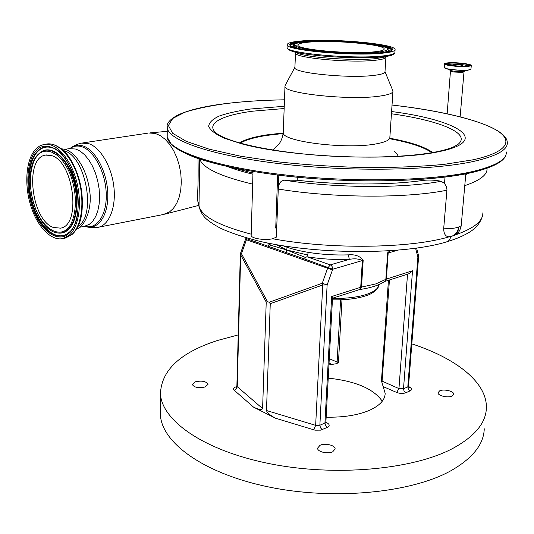 <?xml version="1.0" encoding="UTF-8"?>
<svg xmlns="http://www.w3.org/2000/svg" width="534" height="534" viewBox="0 0 534 534"><rect width="100%" height="100%" fill="white"/><g stroke="black" fill="none" stroke-linecap="round" stroke-linejoin="round"><path stroke-width="0.8" d="M448.707 64.921L450.549 64.24C455.015 63.673 466.322 64.734 466.963 65.802L467.003 66.049M454.888 65.722L452.919 65.101C453.907 64.574 456.537 64.561 460.802 65.055L462.798 65.675C461.803 66.209 459.167 66.223 454.888 65.722M148.879 132.986L155.26 133.447L160.293 135.616L165.166 139.307L169.692 144.394L173.677 150.668L176.948 157.89L179.371 165.767L180.846 173.964L181.306 182.147L180.746 189.971L179.19 197.126L176.721 203.327L173.437 208.34L169.485 211.978L163.097 214.568M52.966 154.012L55.009 152.203M63.312 150.568L63.993 150.768C84.933 155.541 96.414 212.699 79.159 225.535L77.804 226.61M35.544 149.286L39.456 146.089L43.848 144.42C55.456 142.037 69.894 157.363 76.148 179.691C82.49 201.965 79.259 226.469 69.367 235.093L63.179 238.498C51.324 241.535 37.153 226.676 30.665 205.443C24.09 184.257 26.026 159.586 35.544 149.286M51.311 155.528C73.745 160.988 81.635 225.395 60.549 228.151L53.32 227.457C31.226 220.001 24.19 157.844 45.537 155.087L51.311 155.528M449.241 236.742L448.814 236.782C445.329 236.489 443.634 233.592 443.734 228.091C449.661 228.892 454.661 228.512 458.746 226.943L461.189 225.775L465.828 173.824M443.734 228.091L446.958 189.67L446.384 186.58L444.502 183.462L445.029 177.108M446.938 190.191C407.255 198.441 333.396 198.141 278.281 189.043L278.347 188.021C278.574 185.004 279.636 182.701 281.525 181.119L284.128 180.165L297.198 180.238C340.238 185.211 390.067 185.185 422.995 180.419C428.668 179.744 434.723 180.025 441.157 181.246L444.502 183.462M278.281 189.043L276.318 237.156L272.921 238.658C265.478 240.714 250.893 238.484 251.16 235.374L251.167 235.127M461.176 225.935C459.928 231.536 457.258 234.827 453.186 235.808C456.61 234.479 458.466 231.522 458.746 226.943C457.865 231.716 455.542 234.813 451.777 236.222L448.814 236.782M276.599 229.466L275.738 227.871L276.886 227.297M232.724 167.749L252.969 173.096M240.247 143.125C245.827 139.875 254.658 137.305 266.733 135.422L283.187 133.487M389.793 138.76C409.925 142.511 423.936 147.144 431.839 152.664M397.917 156.315C397.923 154.713 396.695 153.111 394.219 151.516M392.937 91.508L389.867 137.258C389.974 139.921 385.615 142.091 376.797 143.766C347.44 149.8 281.184 141.557 283.254 132.606C281.471 144.707 276.065 146.056 276.312 146.369L273.341 150.094M385.001 71.683L392.971 91.014C393.117 93.136 388.732 94.832 379.828 96.093C350.171 100.652 282.94 93.43 284.982 86.294L285.216 85.293M385.922 57.292L384.994 71.649C385.121 73.251 381.416 74.5 373.88 75.394C349.076 78.618 293.326 73.025 294.881 67.718L294.895 67.351M382.03 53.233C352.46 56.39 285.203 50.196 287.179 44.796C287.165 42.954 292.378 41.639 302.811 40.844C333.149 38.288 395.26 43.895 395.1 49.508C395.28 51.13 390.921 52.372 382.03 53.233M373.56 51.911C349.857 54.375 296.604 49.482 298.039 45.156C298.012 43.701 302.104 42.66 310.314 42.012C334.498 39.93 384.473 44.455 384.193 48.914C384.326 50.229 380.782 51.224 373.56 51.911M198.001 158.518C198.328 175.072 198.101 188.362 197.32 198.394L199.008 206.011C201.532 216.29 218.927 225.682 251.194 234.179M272.587 238.738C330.359 249.618 410.96 248.45 449.541 236.709M197.513 199.863L197.32 198.394M271.285 243.738L268.876 244.746L267.834 246.134L304.647 259.017L305.515 257.508L306.89 256.741L308.358 252.382C300.075 251 292.959 249.285 287.025 247.229L283.354 245.86M308.358 252.382C321.501 254.491 334.871 255.319 348.475 254.865C355.21 254.251 360.103 256.093 363.16 260.392L361.505 287.092L359.602 289.541M267.834 246.134L246.828 238.785L246.448 239.753L327.602 268.242L322.269 283.254L327.122 284.976L319.866 425.244L324.939 423.035L331.667 296.524L332.522 298.052L325.894 421.96L324.939 423.035L325.553 425.618L327.289 427.414L320.687 430.144L314.987 430.164L275.504 418.215C270.004 415.238 266.993 412.669 266.493 410.519L270.257 303.699L269.123 302.257L322.269 283.254L322.73 285.002L327.122 284.976L332.735 269.236L304.647 259.017M267.421 301.57L266.226 302.077L240.687 254.878L241.461 253.697L267.421 301.57L269.123 302.257M240.32 254.358L240.514 253.336L241.461 253.697L246.448 239.753L245.493 239.426L245.84 238.538L246.828 238.785L247.195 238.097M236.882 386.002L240.32 254.418L240.687 254.878L237.236 386.696L262.594 408.563L266.226 302.077M285.937 252.469L286.791 249.985L305.515 257.508M268.876 244.746L286.791 249.985L307.697 255.012M262.594 408.563C261.934 410.125 258.93 409.658 253.583 407.162L275.504 418.215M348.475 254.865L349.276 259.377C354.429 258.376 358.788 258.763 362.359 260.552L332.735 269.236C332.682 267.087 331.861 265.625 330.266 264.857L327.602 268.242L332.448 269.964M276.445 244.692L286.791 249.985L287.025 247.229M359.509 289.575L360.717 287.265L362.359 260.552L363.16 260.392M238.217 334.898L217.458 340.492C180.405 352.487 161.408 370.202 160.46 393.638C161.522 420.151 202.813 450.169 268.829 463.525C334.711 476.969 413.122 469.706 452.999 448.32C474.886 436.298 486.02 422.815 486.381 407.869C487.141 381.99 455.202 357.934 411.821 343.883M205.243 386.95C198.535 388.392 194.229 387.571 192.327 384.487L195.17 381.83C201.859 380.408 206.144 381.236 208.026 384.32L205.243 386.95M452.118 396.054C448.013 398.21 437.606 395.721 438.034 392.71L439.662 390.861C443.787 388.745 454.094 391.195 453.7 394.232L452.118 396.054M332.735 451.771C327.776 454.334 317.263 451.811 317.57 448.166L320.02 445.309C324.999 442.806 335.392 445.289 335.112 448.954L332.735 451.771M326.154 417.188C343.629 417.495 358.154 415.165 369.728 410.199C379.901 405.5 385.047 399.879 385.168 393.324L381.45 380.862L388.438 280.297M341.98 299.748L338.456 362.426L336.72 363.667L331.934 364.415L328.991 364.128M328.236 378.139C355.577 381.062 373.586 388.759 382.271 401.228M160.407 410.406L160.394 414.631C161.455 442.112 202.459 473.117 267.981 486.814C333.37 500.598 411.22 492.949 450.916 470.734C472.71 458.245 483.824 444.261 484.251 428.769M383.265 386.643L396.662 392.443C399.933 393.638 402.97 393.752 405.78 392.784L404.078 391.162L403.504 388.765L407.809 386.883L417.875 257.168L418.496 255.452L416.633 248.13M397.436 250.272L388.171 252.989L389.6 250.853M409.037 273.695L412.515 270.758L403.504 388.765L398.951 388.592L407.535 274.176M384.66 281.498L386.376 279.088L388.171 252.989L387.637 253.216L388.185 250.947M384.774 281.425L385.842 279.335L387.637 253.216M464.373 71.289L462.691 72.384L453.333 71.997L450.683 71.082M470.834 69.347L463.338 71.489C458.799 71.776 454.648 71.476 450.876 70.595L450.309 70.361M470.955 69.166L468.298 70.108C462.971 70.828 449.708 69.874 445.79 68.499L444.388 67.705M471.275 65.582L470.961 69.086L468.378 69.994C461.563 70.935 443.827 69.1 444.295 67.524L444.301 67.431M447.152 113.795L450.516 70.481L450.876 70.595L444.295 67.524L444.588 63.94C443.941 63.78 444.882 63.446 447.399 62.919C452.552 62.511 458.486 62.738 465.201 63.599C470.407 64.667 472.43 65.295 471.282 65.495L468.698 66.383C461.87 67.291 444.114 65.482 444.588 63.94L444.588 63.86M468.598 66.223C458.826 67.471 436.552 63.933 447.425 62.919C456.944 61.737 479.051 65.128 468.598 66.223M467.283 66.022C458.719 67.104 439.182 64.013 448.7 63.119C457.064 62.078 476.475 65.061 467.283 66.022M446.471 64.047L448.8 63.272C454.701 62.525 469.68 64.047 469.379 65.382L467.25 66.022C460.348 67.13 443.687 64.354 446.471 64.047M447.772 64.674L449.154 64.501M466.629 65.575L467.978 65.922M487.068 168.243L487.068 168.457C487.415 174.778 479.979 180.512 464.774 185.652M455.115 234.993C473.852 228.485 483.096 221.103 482.843 212.852M69.907 148.579L74.613 145.435L79.686 143.506L81.468 143.125L88.377 143.539C100.038 146.963 111.466 165.954 113.835 186.473C116.305 207.005 109.337 224.794 98.563 227.237L97.422 227.457M70.141 148.385C73.886 145.328 78.104 144.487 82.797 145.869C95.252 149.5 107.134 171.821 107.795 193.482C108.616 215.195 98.269 230.234 86.121 226.723L84.672 226.256M69.954 148.572C73.465 146.042 77.363 145.415 81.642 146.69C93.891 150.281 105.578 172.255 106.233 193.575C107.054 214.948 96.894 229.767 84.939 226.316L84.692 226.242M64.954 149.293L69.64 148.626L75.888 149.059L80.36 151.235L84.732 154.887L88.811 159.88L92.429 166.014L95.426 173.043L97.675 180.672L99.084 188.575L99.584 196.425L99.17 203.888L97.862 210.656L95.726 216.457L92.856 221.063L89.378 224.313L84.465 226.289M59 147.357C79.966 158.792 90.293 213.633 74.96 231.008M63.179 238.498L65.602 237.984L72.13 234.426C82.276 225.508 85.367 201.278 79.105 179.21C72.864 157.163 58.64 141.77 46.325 144.087C57.946 141.697 72.39 156.989 78.632 179.277C84.959 201.512 81.709 225.969 71.796 234.586L64.46 238.224M36.185 150.922C29.897 155.861 22.515 180.792 33.415 210.516C45.297 239.392 63.045 240.353 68.699 233.411C75.341 229.587 84.272 203.935 72.437 172.021C59.314 141.523 41.218 143.386 36.185 150.922M68.833 232.53L68.232 233.044C57.752 241.909 42.059 230.695 34.296 210.062C25.952 189.323 27.014 161.969 37.026 151.649C40.904 147.544 45.443 146.102 50.65 147.331L53.02 148.138M68.299 232.984C57.866 241.435 42.446 230.254 34.777 209.909C26.473 189.27 27.534 162.036 37.507 151.769C41.372 147.684 45.891 146.249 51.07 147.471L52.065 147.764M56.177 232.637L57.385 232.924C61.383 233.665 65.008 232.604 68.252 229.733C77.777 221.416 79.987 196.512 72.591 176.053C65.308 155.487 50.51 144.841 40.764 152.137L40.744 152.15M40.41 152.384L38.014 154.5C20.626 171.414 34.576 229.774 56.964 232.811C60.943 233.552 64.547 232.49 67.771 229.633C77.25 221.35 79.446 196.565 72.077 176.193C64.834 155.721 50.109 145.121 40.41 152.384L38.121 154.413M37.914 155.294C42.426 148.592 58.566 147.077 70.214 174.218C80.727 202.586 72.838 225.448 66.93 228.912C61.911 235.14 46.057 234.406 35.398 208.567C25.625 181.934 32.28 159.653 37.914 155.294M284.128 180.165C335.846 188.215 403.731 188.509 441.157 181.246M278.347 188.021L278.815 175.219M277.64 175.072L275.738 227.871M451.991 236.161L452.478 236.015C456.083 234.633 458.172 231.609 458.746 226.943M465.761 174.558L468.919 173.19M252.148 172.903L252.188 171.387M297.198 180.238L297.325 177.248M422.995 180.419L423.088 179.277M227.965 166.728C234.82 169.378 243.15 171.881 252.936 174.218M472.143 172.382C434.689 181.24 362.699 183.603 297.298 177.201C231.809 170.82 183.362 157.116 171.781 144.5M506.365 151.97C506.853 159.412 495.832 165.88 473.311 171.374C432.533 181.073 350.351 182.802 281.044 174.464C211.597 166.167 168.297 150.221 167.202 137.165L167.215 135.162M284.475 99.818C263.229 100.178 243.858 101.413 226.356 103.529C209.795 105.819 195.891 108.749 184.657 112.32L172.736 118.455L168.384 125.53L172.642 133.273L186.159 141.296L209.014 149.126L240.467 156.195L278.841 161.942C307.117 164.959 336.033 166.862 365.583 167.629C394.452 167.683 420.638 166.601 444.128 164.372L473.291 159.759C509.049 151.836 513.848 139.855 495.145 129.428C476.054 118.955 436.652 110.184 392.029 105.044C454.668 112.08 507.273 126.812 507.3 142.665C507.821 149.814 496.8 156.021 474.239 161.268C433.381 170.533 350.958 172.048 281.438 163.898C211.771 155.794 168.343 140.375 167.249 127.813L167.229 126.097M391.596 111.526C457.197 119.903 493.262 140.749 438.314 151.796C393.251 161.495 291.41 157.417 241.855 143.873L224.046 138.126C215.356 134.114 210.229 130.169 208.661 126.284C209.081 122.533 212.605 119.115 219.24 116.038C227.411 113.215 237.81 110.872 250.439 109.016L284.235 106.286M436.458 151.81C409.151 157.356 359.188 158.832 312.77 154.84C266.039 150.762 229.487 142.311 217.031 133.767C204.302 123.968 221.243 115.271 252.969 111.159L284.155 108.535M239.426 142.898C244.979 139.521 253.99 136.864 266.446 134.928L283.234 132.966M391.442 113.775C438.801 120.357 471.836 133.286 458.092 144.287L454.287 146.536C450.429 148.379 444.595 150.114 436.779 151.743M389.807 138.239C410.539 142.077 424.837 146.837 432.694 152.517M284.982 86.294L283.28 131.991M386.022 56.744L385.942 56.958C386.082 58.413 382.371 59.528 374.808 60.315C349.924 63.139 293.92 57.826 295.469 53.006L295.596 52.419M385.314 56.951L375.889 58.633C355.951 60.803 312.016 58.026 299.194 53.854L295.382 52.339M391.796 55.095L381.309 56.918C358.494 59.381 307.657 56.177 293.146 51.444L288.914 49.782M293.186 45.67L298.032 44.916M395.073 49.889L394.913 52.252C395.093 53.907 390.741 55.176 381.857 56.063C352.293 59.314 285.096 53.053 287.078 47.546L287.092 47.166M380.355 52.973C361.818 54.742 324.919 53.206 304.68 49.816C284.789 45.891 284.662 42.974 304.28 41.071C323.017 39.676 354.997 41.018 375.095 44.035C396.435 47.646 398.19 50.63 380.355 52.973M380.188 52.973C353.014 56.25 289.308 49.575 290.342 45.871C289.421 43.942 294.261 42.566 304.861 41.739L308.298 41.519M290.322 45.837C290.316 44.776 292.372 43.881 296.503 43.154M374.274 44.616C386.249 46.445 392.156 48.34 392.003 50.309L391.709 50.637C392.59 50.99 388.765 51.765 380.248 52.966M385.882 47.359C389.853 48.44 391.836 49.502 391.829 50.543M389.039 49.876C389.6 50.763 388.578 51.564 385.989 52.265M307.471 41.579C335.045 39.156 390.654 44.702 388.872 49.415C389.82 51.03 385.955 52.265 377.291 53.106L370.983 53.54M310.688 50.69C298.72 48.888 292.886 47.065 293.179 45.236L293.253 45.07M295.943 48.02C293.74 47.192 292.759 46.411 292.986 45.664L293.066 45.477M376.65 52.392C359.796 53.981 326.501 52.592 308.118 49.535C289.982 45.984 289.795 43.334 307.557 41.585C324.565 40.304 353.808 41.532 372.071 44.282C391.409 47.579 392.931 50.283 376.65 52.392M252.649 184.137C220.375 176.38 202.753 168.043 199.789 159.125M199.663 159.079L199.008 206.011L199.409 208.34M446.698 241.835L446.978 241.748C449.054 240.947 450.275 239.205 450.636 236.522M331.667 296.524L360.717 287.265L375.896 283.888L386.376 279.088L412.515 270.758M266.493 410.519L315.654 425.351L322.73 285.002L270.257 303.699M306.89 256.741L330.266 264.857L349.276 259.377C334.905 259.864 320.774 258.99 306.89 256.741M266.94 242.87L270.057 243.951L269.376 243.364M236.876 387.057L236.395 387.29L236.882 386.089L237.236 386.696L236.322 388.979L234.239 390.274C232.991 388.992 233.485 387.878 235.721 386.936L236.542 387.117M313.792 429.863L315.654 425.351L319.866 425.244L320.493 427.841L322.229 429.65M235.721 386.936L236.816 386.529M253.583 407.162L234.239 390.274M325.887 422.067L325.807 422.941M326.087 423.015L327.035 422.861C329.798 424.463 329.885 425.985 327.289 427.414M325.894 422.307L327.035 422.861M331.934 364.415L329.037 363.16M408.53 386.402L410.312 387.591C411.988 388.839 411.908 389.94 410.079 390.881L405.78 392.784M410.079 390.881L408.376 389.273L407.809 386.883L408.537 386.089L418.609 256.64M410.312 387.591L408.697 387.284L408.53 386.169M415.606 248.27L417.875 257.168L418.616 256.58L418.536 255.612M396.662 392.443L398.951 388.592L381.45 380.862M381.937 383.138L389.44 279.976M329.278 358.694L337.114 362.059L336.72 363.667M340.592 299.801L337.114 362.059L338.456 362.426M332.502 298.393C346.052 298.633 357.339 297.318 366.377 294.448C374.261 291.764 378.446 288.48 378.926 284.582M460.128 116.819L463.999 71.963M167.229 131.337L150.301 132.859M82.703 142.938L148.072 133.12M79.786 227.244L85.447 226.089L84.939 226.316L86.121 226.723L90.48 227.631L96.781 227.557L164.245 214.341M65.368 149.42L61.196 148.726M46.325 144.087L45.203 144.24M52.098 147.778L50.65 147.331C74.026 150.521 88.497 218.399 68.866 232.504L68.232 233.044M46.565 154.94L45.537 155.087M56.964 232.811L56.143 232.63M65.488 149.46C76.629 153.031 86.995 170.673 89.478 189.864C92.923 208.327 84.279 227.464 76.502 229.019M453.179 235.808L451.777 236.222M253.016 171.521L251.16 235.374M226.176 103.523C205.076 106.106 189.089 109.897 178.222 114.89C169.825 119.296 166.167 123.601 167.249 127.813L167.202 137.165L171.628 144.854C177.602 149.553 185.365 153.745 194.91 157.423C216.163 164.979 248.417 171.708 286.591 176.127C354.503 183.783 432.867 181.827 472.577 172.382C493.903 167.175 505.111 161.001 506.205 153.852M294.901 67.291L285.089 85.533M295.549 52.546L294.881 67.718M394.9 52.599C393.992 54.328 392.283 55.349 389.767 55.663L385.281 56.958M299.194 53.854L293.146 51.444C290.162 50.89 288.14 49.589 287.078 47.546L287.179 44.796M307.424 41.579C299.127 42.053 294.381 43.267 293.179 45.236L293.006 45.617M226.216 103.523C243.771 101.4 263.189 100.158 284.475 99.805M482.643 215.109C480.713 223.038 475.313 229.306 466.449 233.905C461.136 236.822 454.641 239.439 446.978 241.748C404.138 255.118 314.573 254.705 257.401 240.747C242.229 236.762 229.94 232.604 220.549 228.265C214.174 224.821 209.441 221.703 206.338 218.907C203.013 216.01 200.584 211.965 199.042 206.778L197.313 198.915M198.735 205.41L165.033 214.127M246.254 237.83L245.84 238.538M240.514 253.336L245.493 239.426M384.8 281.405C379.207 285.196 370.856 287.899 359.736 289.521L332.515 298.226M385.168 393.324L385.061 394.886M160.394 414.631L160.46 393.638M409.171 273.648L384.647 281.511M378.88 284.962C379.294 287.833 372.926 294.08 365.416 295.936C356.512 298.773 345.518 300.081 332.428 299.854"/></g></svg>
